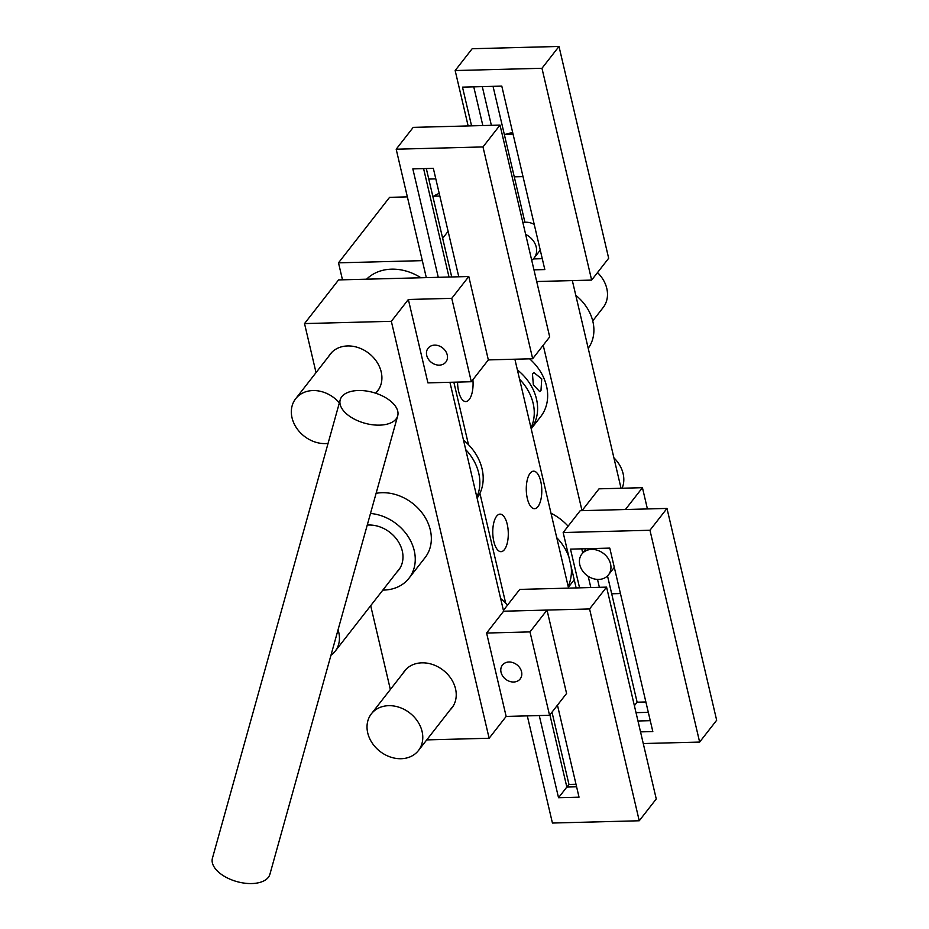 <?xml version="1.0" encoding="UTF-8"?>
<svg xmlns="http://www.w3.org/2000/svg" width="929" height="929" viewBox="0 0 929 929"><rect width="100%" height="100%" fill="white"/><g stroke="black" fill="none" stroke-linecap="round" stroke-linejoin="round"><path stroke-width="1.39" d="M366.595 279.188A47.669 38.809 37.9 0 1 420.918 277.771M610.562 564.019A16.896 13.749 37.9 0 1 608.507 574.807A16.896 13.749 37.9 0 1 592.516 578.43A16.896 13.749 37.9 0 1 579.812 564.82A16.896 13.749 37.9 0 1 581.868 554.032A16.896 13.749 37.9 0 1 597.858 550.409A16.896 13.749 37.9 0 1 610.562 564.019M463.49 440.114A47.669 38.809 37.9 0 1 482.07 468.831A47.669 38.809 37.9 0 1 477.1 498.153M478.725 473.128A47.669 38.809 37.9 0 1 476.844 497.05A47.669 38.809 37.9 0 0 478.725 473.128A47.669 38.809 37.9 0 0 465.708 449.59A47.669 38.809 37.9 0 1 478.725 473.128M423.589 168.625L449.009 277.028M438.267 277.318L412.836 168.904L433.344 168.37L458.775 276.772M500.011 125.101L482.987 146.933L532.677 358.745L549.689 336.913L500.011 125.101L413.208 127.378L396.184 149.209L426.306 277.632M532.677 358.745L488.34 359.906L468.785 276.517L338.574 279.919L304.526 323.582L316.034 372.622M451.726 276.958L426.306 168.555M482.987 146.933L396.184 149.209M549.898 714.854L566.841 787.049L576.595 786.793M566.841 787.049L558.526 797.709L539.261 715.562M558.526 797.709L579.034 797.175L557.458 705.169M606.579 587.128L589.567 608.959L639.245 820.771L656.257 798.94L606.579 587.128L519.775 589.404L503.425 610.376M639.245 820.771L552.43 823.036L527.3 715.876M566.922 787.049L568.966 784.448L552 712.148M568.966 784.448L576.003 784.262M589.567 608.959L503.611 611.212L547.018 610.074L529.994 631.906L549.562 715.295L566.574 693.464L547.018 610.074M501.045 672.282A11.264 9.162 -142.1 0 0 509.51 681.352A11.264 9.162 -142.1 0 0 520.17 678.936A11.264 9.162 -142.1 0 0 521.552 671.748A11.264 9.162 -142.1 0 0 513.075 662.679A11.264 9.162 -142.1 0 0 502.415 665.094A11.264 9.162 -142.1 0 0 501.045 672.282M439.22 193.406A47.669 38.809 -142.1 0 0 433.611 196.193M426.713 355.401A11.264 9.162 -142.1 0 0 435.19 364.47A11.264 9.162 -142.1 0 0 445.85 362.055A11.264 9.162 -142.1 0 0 447.221 354.866A11.264 9.162 -142.1 0 0 438.755 345.797A11.264 9.162 -142.1 0 0 428.095 348.212A11.264 9.162 -142.1 0 0 426.713 355.401M523.015 176.603L514.26 176.824M435.817 178.879L428.768 179.065M620.444 593.55L611.7 593.782M543.21 345.228L582.018 510.66L625.414 509.522L642.438 487.69L647.42 508.953M513.04 134.09L504.296 134.322M621.036 488.259L572.334 280.593M582.018 510.66L599.031 488.828L642.438 487.69M500.65 598.555A47.669 38.809 37.9 0 1 507.501 605.139M530.982 427.851A47.669 38.809 -142.1 0 0 533.141 403.337A47.669 38.809 -142.1 0 0 519.578 379.229M531.202 428.792A47.669 38.809 -142.1 0 0 536.486 399.04A47.669 38.809 -142.1 0 0 517.395 369.916A47.669 38.809 -142.1 0 1 536.486 399.04A47.669 38.809 -142.1 0 1 531.202 428.792L540.724 416.598A47.669 38.809 -142.1 0 0 546.542 386.15A47.669 38.809 -142.1 0 0 529.588 358.826M397.705 415.832L269.909 874.247A29.844 15.944 -164.4 0 1 240.855 882.55A29.844 15.944 -164.4 0 1 212.335 862.681A29.844 15.944 -164.4 0 1 212.427 858.222L340.211 399.807A29.844 15.944 -164.4 0 1 369.277 391.515A29.844 15.944 -164.4 0 1 397.786 411.384A29.844 15.944 -164.4 0 1 397.705 415.832A29.844 15.944 -164.4 0 1 368.639 424.135A29.844 15.944 -164.4 0 1 340.13 404.266A29.844 15.944 -164.4 0 1 340.211 399.807M339.364 402.884A29.844 24.293 -142.1 0 0 313.247 390.552A29.844 24.293 -142.1 0 0 295.677 398.727A29.844 24.293 -142.1 0 0 296.363 427.7A29.844 24.293 -142.1 0 0 325.162 443.597A29.844 24.293 -142.1 0 0 328.065 443.388M512.738 132.789A29.844 24.293 -142.1 0 0 505.817 134.275M491.371 125.334L482.29 86.618M493.044 86.339L524.908 222.24M558.991 46.45L541.967 68.281L591.645 280.093L608.669 258.262L558.991 46.45L472.176 48.726L455.164 70.558L468.146 125.938M541.967 68.281L455.164 70.558M533.966 269.851L544.824 269.573L501.788 86.107L462.491 87.14L471.572 125.845M591.645 280.093L536.707 281.522M473.755 86.85L482.836 125.554M533.304 258.924L542.269 258.692M367.245 525.094A30.03 24.444 37.9 0 1 402.28 550.99A30.03 24.444 37.9 0 1 398.622 570.162A30.03 24.444 37.9 0 1 396.788 572.206M376.106 493.322A43.164 35.139 37.9 0 1 430.324 530.041A43.164 35.139 37.9 0 1 425.064 557.621L408.981 578.244A43.164 35.139 37.9 0 1 382.853 590.078M370.485 513.47A43.164 35.139 37.9 0 1 414.241 550.676A43.164 35.139 37.9 0 1 408.981 578.244M391.666 757.425A29.844 24.293 -142.1 0 0 418.433 750.551A29.844 24.293 -142.1 0 0 398.146 706.969A29.844 24.293 -142.1 0 0 371.368 713.844A29.844 24.293 -142.1 0 0 391.666 757.425M622.105 488.224A29.844 24.293 -142.1 0 0 613.906 457.846M568.142 586.292A47.669 38.809 -142.1 0 0 571.149 566.62M568.885 556.947A47.669 38.809 -142.1 0 0 556.738 537.67M568.107 526.186A47.669 38.809 -142.1 0 0 551.002 513.238M330.956 655.293A29.844 24.293 -142.1 0 0 335.114 651.31A29.844 24.293 -142.1 0 0 338.051 629.804M592.737 320.9L603.153 307.534A29.844 24.293 -142.1 0 0 597.498 272.58M599.368 587.314L597.521 579.417M607.508 575.922L637.12 702.185L634.391 705.692M648.314 712.334L636.028 712.659M637.12 702.185L645.876 701.964M666.987 508.43L649.963 530.262L699.642 742.074L716.665 720.242L666.987 508.43L580.172 510.706L563.16 532.538L576.143 587.929M649.963 530.262L563.16 532.538M640.534 731.878L652.82 731.553L609.784 548.098L570.487 549.132L579.568 587.836M699.642 742.074L643.274 743.548M581.751 548.83L582.715 552.952M588.196 576.305L590.832 587.546M637.979 720.997L650.265 720.672M532.445 373.713L533.966 372.657L541.735 378.858L540.98 390.528L539.644 391.527L533.351 384.885L532.445 373.713M525.651 234.41A16.896 13.749 37.9 0 1 536.242 247.137A16.896 13.749 37.9 0 1 534.187 257.925A16.896 13.749 37.9 0 1 531.713 260.259M522.853 222.495A16.896 13.749 37.9 0 1 534.221 224.353M588.22 348.329A43.164 35.139 -142.1 0 0 592.888 321.55A43.164 35.139 -142.1 0 0 575.794 295.341M540.736 481.338A18.766 7.746 88.5 0 0 533.536 471.177A18.766 7.746 88.5 0 0 527.335 498.536A18.766 7.746 88.5 0 0 534.523 508.697A18.766 7.746 88.5 0 0 540.736 481.338M507.234 524.316A18.766 7.746 88.5 0 0 500.034 514.143A18.766 7.746 88.5 0 0 493.822 541.502A18.766 7.746 88.5 0 0 501.021 551.675A18.766 7.746 88.5 0 0 507.234 524.316M457.567 382.098A18.766 7.746 88.5 0 0 458.624 391.399A18.766 7.746 88.5 0 0 465.812 401.572A18.766 7.746 88.5 0 0 472.896 379.717M407.366 196.878L389.576 197.343L338.504 262.837L342.487 279.826M422.323 260.643L338.504 262.837M448.115 231.321L442.668 238.312M439.835 196.031L432.786 196.205M453.84 382.191L468.506 444.724M479.91 493.345L505.666 603.153M568.571 588.127L514.875 359.209M450.031 710.011A30.03 24.444 -142.1 0 0 451.866 707.979A30.03 24.444 -142.1 0 0 451.088 678.704A30.03 24.444 -142.1 0 0 421.929 662.83A30.03 24.444 -142.1 0 0 404.498 671.052A30.03 24.444 -142.1 0 0 402.977 673.316M375.711 393.13A30.03 24.444 -142.1 0 0 377.534 391.097A30.03 24.444 -142.1 0 0 376.768 361.822A30.03 24.444 -142.1 0 0 347.597 345.948A30.03 24.444 -142.1 0 0 330.178 354.17A30.03 24.444 -142.1 0 0 328.645 356.434M488.34 359.906L471.317 381.738L427.921 382.876L408.354 299.486L391.341 321.318L489.13 738.253L506.154 716.433L486.599 633.044L503.611 611.212L449.926 382.295M486.599 633.044L529.994 631.906M506.154 716.433L549.562 715.295M408.354 299.486L451.761 298.348L468.785 276.517M391.341 321.318L304.526 323.582M489.13 738.253L426.736 739.89M370.694 605.673L390.354 689.504M471.317 381.738L451.761 298.348M614.313 567.364L608.507 574.807M586.013 548.725L581.868 554.032M375.664 393.199L379.067 388.833M295.677 398.727L332.001 352.137M418.433 750.551L453.387 705.715M371.368 713.844L406.333 669.008M568.362 587.256L574.227 579.731M335.114 651.31L400.144 567.898M540.26 250.133L534.187 257.925"/></g></svg>
